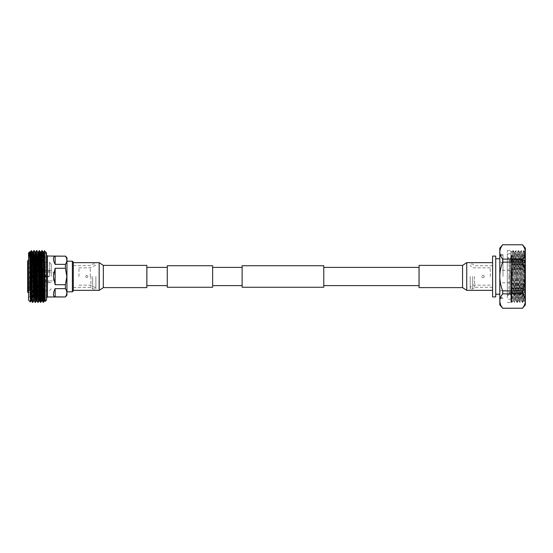 <?xml version="1.0" encoding="UTF-8"?>
<svg xmlns="http://www.w3.org/2000/svg" width="553" height="553" viewBox="0 0 553 553"><rect width="100%" height="100%" fill="white"/><g stroke="black" fill="none" stroke-linecap="round" stroke-linejoin="round"><path stroke-width="0.41" stroke-dasharray="2.77 2.07" d="M167.282 287.27L167.282 265.73M146.87 285.618L146.87 267.382M212.642 287.27L212.642 265.73M242.124 287.27L242.124 265.73M323.775 287.27L323.775 265.73M419.029 285.618L419.029 267.382M242.124 276.5L242.124 267.382L242.124 276.5M167.282 276.5L167.282 267.382L167.282 276.5M492.605 290.353L492.605 262.647L492.605 290.353M419.063 265.385L419.063 287.615M73.286 290.353L73.286 262.647L73.286 290.353M146.835 287.615L146.835 265.385M85.646 276.5C86.399 275.035 87.153 275.035 87.913 276.5C87.16 275.035 86.399 275.035 85.646 276.5C86.399 277.965 87.153 277.965 87.913 276.5C87.16 277.965 86.399 277.965 85.646 276.5M66.941 295.157L66.941 257.843M72.381 261.196L72.381 291.804M73.286 290.899L73.286 262.101M90.899 276.5L90.899 287.387L90.899 276.5M92.627 276.5L92.627 288.998L92.627 276.5M95.869 276.5L95.869 288.998L95.869 276.5M90.291 276.5L90.291 267.839L90.291 276.5M65.413 256.025L65.413 256.157C67.321 258.88 67.321 261.617 65.413 264.369L65.413 268.281L66.858 276.5L65.413 284.719L65.413 288.631L55.141 288.631C52.867 293.346 52.867 296.083 55.141 296.843L65.413 296.975M46.528 300.127L46.528 252.873M32.793 302.387L34.127 250.606M32.461 302.394L33.788 250.613M27.65 291.106L27.65 276.5L27.65 291.106L28.106 290.65L28.106 276.5L28.106 290.65L43.936 290.65L44.413 250.772M43.175 302.394L43.334 300.535M43.597 290.65L44.095 262.35M41.122 296.235L42.159 250.606M40.493 302.394L41.821 250.613M38.15 302.387L39.484 250.606M37.818 302.394L39.145 250.613M35.475 302.387L36.802 250.606M35.136 302.394L36.463 250.613M49.411 276.5L49.411 262.35L49.411 276.5M51.222 276.5L51.222 264.161L51.222 276.5M27.65 260.878L27.65 292.122M28.542 252.873L28.542 300.127M29.903 257.657L29.903 273.141M48.954 276.272L30.809 276.272L30.809 271.17L31.721 272.076L31.721 276.272L31.721 272.076L48.954 272.076L31.721 272.076L30.809 271.17L30.809 270.306L30.809 276.272L30.809 270.306L30.809 276.272L48.954 276.272L48.954 276.728L48.954 276.272M48.954 272.076L48.954 270.306L30.809 270.306L48.954 270.306L48.954 272.076L53.489 272.069L53.489 276.5L53.489 272.069M48.954 276.728L30.809 276.728L30.809 282.694L30.809 276.728L48.954 276.728L31.721 276.728L31.721 280.924L30.809 281.83L30.809 282.694L48.954 282.694L30.809 282.694L30.809 276.728L31.721 276.728L30.809 276.728L30.809 281.83L31.721 280.924L31.721 276.728L48.954 276.728M42.118 276.5L42.118 256.765L42.118 276.5M45.27 301.385L45.719 252.161C45.222 251.546 44.738 257.816 44.261 270.963M29.516 251.898L29.35 290.207L31.106 250.613M30.809 257.062L30.374 301.945M65.413 268.281L55.141 268.281L53.42 276.5L55.141 284.719L65.413 284.719M78.982 276.5L78.982 267.839L78.982 276.5M65.413 256.157L55.141 256.157C52.867 256.917 52.867 259.654 55.141 264.369L65.413 264.369M55.141 296.843L55.141 288.631M65.413 288.631C67.321 291.355 67.321 294.099 65.413 296.843M55.141 284.719L55.141 268.281M55.141 264.369L55.141 256.157M31.721 276.272L30.809 276.272L31.721 276.272M28.542 276.5L28.542 297.597L28.542 276.5M29.903 276.5L29.903 296.235L29.903 276.5M27.65 276.5L27.65 261.894L27.65 276.5M48.954 280.924L31.721 280.924L48.954 280.924L48.954 282.694L48.954 280.924L53.489 280.931L53.489 276.5L53.489 280.931M46.528 276.5L46.528 297.88L46.528 276.5M30.809 274.253L31.141 256.765M31.279 252.472L31.445 250.606M29.35 256.267L29.606 252.064L30.27 252.064M31.217 296.235L32.288 252.064L32.959 252.064L31.887 296.235M33.899 296.235L34.632 259.219L34.963 252.064L35.634 252.064L34.293 300.936M36.961 300.929L36.304 300.936L37.659 252.071M40.722 256.765L39.65 300.936L38.986 300.936L39.989 259.219L40.321 252.064L40.991 252.064M42.318 300.929L41.675 300.929M41.931 296.235L43.016 252.071M44.675 293.781L45.719 252.064M29.35 290.207L30.007 256.765M36.975 300.936L38.316 252.064L37.645 252.064M42.332 300.936L43.673 252.064L43.003 252.064M44.344 300.936L45.014 300.936L45.719 274.309M66.941 276.5L66.941 261.196L66.941 276.5M484.38 276.5C483.474 274.744 482.569 274.744 481.663 276.5C482.569 274.744 483.474 274.744 484.38 276.5C483.474 278.256 482.569 278.256 481.663 276.5C482.569 278.256 483.474 278.256 484.38 276.5M502.691 290.857C500.852 286.254 499.891 281.47 499.815 276.5L499.815 254.726L499.815 276.5C499.884 271.564 500.845 266.781 502.691 262.143L522.474 262.143C524.313 266.76 525.274 271.544 525.35 276.5L525.35 250.965L525.35 276.5C525.274 281.456 524.313 286.24 522.474 290.857L502.691 290.857L502.691 293.871L522.474 293.871C524.313 296.18 525.274 298.572 525.35 301.053C525.274 303.528 524.313 305.92 522.474 308.228L502.691 308.277M502.988 276.5L502.988 254.726L502.988 276.5M517.954 276.5L517.954 273.099L517.954 276.5M511.933 276.5L511.933 272.035L511.933 276.5M509.921 276.5L509.921 282.763L509.921 276.5M520.815 294.894L510.004 294.894L510.004 276.5L510.004 294.894A2.267 2.267 0 0 1 511.725 297.092L511.725 255.908A2.267 2.267 0 0 1 510.004 258.106L510.004 276.5L510.004 258.106L525.35 258.23L525.35 284.152C524.901 295.793 524.451 301.274 523.988 300.59L523.988 293.954C523.656 308.913 523.325 296.954 522.993 276.5L522.322 252.32L522.682 252.32L521.334 300.666L519.993 252.334L518.652 300.666L517.318 252.334L515.977 300.666L514.636 252.334L513.308 300.68L512.244 257.173L512.61 293.595L512.949 300.68L513.281 293.595L514.297 252.334L515.638 300.666L516.979 252.334L518.32 300.666L519.647 252.32L520.995 300.666L522.322 252.32M525.35 299.138L524.023 250.613L524.638 251.684L525.35 299.138L525.35 259.385L524.444 260.304L520.815 260.304L524.444 260.304L524.444 276.5L524.444 260.304L525.35 259.385L525.35 293.615L525.35 251.947C525.274 254.428 524.313 256.82 522.474 259.129L502.691 259.129L502.691 262.143M509.099 276.5L509.099 260.159L509.099 276.5M524.444 292.696L525.35 293.615L524.444 292.696L524.444 276.5L524.444 292.696L520.815 292.696L524.444 292.696M507.315 297.832L507.315 255.168A2.267 2.267 0 0 1 511.725 255.908L511.725 297.092A2.267 2.267 0 0 1 507.315 297.832L507.315 255.168M510.882 302.035L510.882 250.537L510.882 276.5L510.882 250.965L512.244 274.578M507.315 276.5L507.315 250.537L507.315 276.5M525.35 250.965L524.631 251.684L523.663 300.68L525.004 302.387L523.677 250.606L522.336 302.394L520.995 250.606L519.661 302.394L518.32 250.606L516.979 302.394L515.638 250.606L514.47 300.424L512.949 250.613L511.608 302.387L510.882 251.249M510.882 272.346L511.262 301.364L511.643 276.5C511.843 257.083 512.043 244.62 512.244 257.173L512.071 252.147L510.882 250.965M524.044 300.721L522.682 252.32M499.642 255.182L499.642 297.818M470.202 276.5L470.202 288.97L470.202 276.5M472.739 276.5L472.739 288.97L472.739 276.5M474.557 276.5L474.557 287.263L474.557 276.5M495.73 256.08L495.73 296.92M492.605 256.08L492.605 296.92M490.283 276.5L490.283 267.839L490.283 276.5M502.691 308.228L500.437 304.316M502.691 259.129C500.852 256.82 499.891 254.428 499.815 251.947L499.815 301.053C499.891 298.572 500.852 296.173 502.691 293.871M522.474 293.871L522.474 290.857M522.474 262.143L522.474 259.129M499.815 248.152L499.815 251.947C499.891 249.465 500.852 247.073 502.691 244.772L522.474 244.772C524.313 247.08 525.274 249.472 525.35 251.947L525.35 248.152M524.023 250.613L522.668 302.394L521.341 250.613L519.993 302.394L518.666 250.613L517.325 302.387L515.984 250.613L514.649 302.387L513.308 250.613L511.967 302.387L510.882 255.493M525.35 302.394L525.35 294.811L525.35 302.394M510.882 276.5L510.882 302.463L510.882 276.5M525.35 294.811L525.35 284.152M525.35 304.848L525.35 258.23L525.35 259.385L525.35 258.23L520.815 258.23L520.815 260.304L520.815 258.106M525.35 294.77L525.35 293.615L525.35 294.77M520.815 294.77L520.815 292.696L520.815 294.77M499.815 304.848L499.815 301.053M508.912 276.5L508.912 294.894L508.912 276.5M507.315 294.894L508.912 294.894A2.267 2.267 0 0 0 507.315 296.353L507.315 256.647L507.315 296.353M507.315 258.106L508.912 258.106A2.267 2.267 0 0 1 507.315 256.647M462.557 265.385L462.557 287.615M466.732 262.647L466.732 290.353M99.167 290.353L99.167 262.647M103.335 287.615L103.335 265.385M47.434 296.975L47.434 256.025M28.106 292.572L28.106 260.428M73.286 287.387L90.899 287.387L92.627 288.998L95.869 288.998M78.982 267.839L90.291 267.839L95.869 265.177M51.222 264.161L49.411 262.35L28.106 262.35L27.65 261.894M34.424 256.765L29.903 256.765L28.542 255.403M48.954 282.694L51.222 282.694M28.542 292.572L42.118 292.572M42.118 256.765L41.261 256.765M40.597 256.765L37.915 256.765M37.106 256.765L35.233 256.765M78.982 285.161L90.291 285.161L95.869 287.823M73.286 265.613L90.899 265.613L92.627 264.002L95.869 264.002M42.118 296.235L41.392 296.235M40.521 296.235L34.023 296.235M33.353 296.235L32.157 296.235M30.18 296.235L28.542 297.597M28.542 260.428L42.118 260.428M44.606 290.65L49.411 290.65L51.222 288.839M48.954 270.306L51.222 270.306M502.988 254.726L499.815 254.726M517.954 273.099L509.921 272.035M517.954 279.901L509.921 280.965M520.815 260.159L509.099 260.159M499.815 262.35L509.099 262.35M509.921 282.763L499.815 282.763M507.315 250.537L510.882 250.537M514.29 252.32L514.649 252.32M516.965 252.32L517.325 252.32M519.647 252.32L520.007 252.32M512.949 300.68L513.308 300.68M515.624 300.68L515.99 300.68M518.306 300.68L518.666 300.68M520.981 300.68L521.348 300.68M499.815 297.818L502.988 297.818M490.283 267.839L472.739 267.839L470.202 265.447M492.605 287.263L474.557 287.263L472.739 288.97L470.202 288.97M492.605 265.737L474.557 265.737L472.739 264.03L470.202 264.03M490.283 285.161L472.739 285.161L470.202 287.553M499.815 255.182L502.988 255.182M522.682 302.387L523.677 300.666M519.993 252.334L521.334 250.606L522.336 252.334M518.652 300.666L519.993 302.394L520.995 300.666M518.666 250.613L519.654 252.334M517.325 302.387L518.32 300.666M514.636 252.334L515.977 250.606L516.979 252.334M513.295 300.666L514.636 302.394L515.638 300.666M513.308 250.613L514.297 252.334M511.967 302.387L512.963 300.666M507.315 302.463L510.882 302.463M522.675 252.334L523.663 250.613M521.334 300.666L522.322 302.387M517.318 252.334L518.306 250.613M515.977 300.666L516.965 302.387M512.064 252.147L512.949 250.613M511.214 301.696L511.608 302.387M509.921 270.237L499.815 270.237M499.815 290.65L509.099 290.65M520.815 292.841L509.099 292.841M502.988 298.274L499.815 298.274"/><path stroke-width="0.83" d="M167.282 267.382L146.87 267.382L146.87 285.618L167.282 285.618M212.642 276.5L212.642 287.27L167.282 287.27L167.282 265.73L212.642 265.73L212.642 276.5M323.775 276.5L323.775 287.27L242.124 287.27L242.124 265.73L323.775 265.73L323.775 276.5M323.775 267.382L419.029 267.382L419.029 285.618L323.775 285.618M492.605 290.353L466.732 290.353L462.557 287.615L462.557 265.385L466.732 262.647L492.605 262.647M462.557 265.385L419.063 265.385L419.063 287.615L462.557 287.615M103.335 265.385L99.167 262.647L99.167 290.353L103.335 287.615L146.835 287.615L146.835 265.385L103.335 265.385L103.335 287.615M73.286 262.647L99.167 262.647M73.286 290.353L99.167 290.353M72.381 291.804L72.381 261.196L73.286 262.101L73.286 290.899L72.381 291.804L66.941 291.804M65.413 256.025L66.941 257.843L66.941 295.157L65.413 296.975L55.141 296.843C52.867 296.083 52.867 293.346 55.141 288.631L65.413 288.631L65.413 284.719L55.141 284.719L53.42 276.5L55.141 268.281L65.413 268.281L65.413 264.369C67.321 261.645 67.321 258.901 65.413 256.157L47.434 256.025L47.434 296.975L46.528 297.88M65.413 284.719L66.858 276.5L65.413 268.281M30.007 256.765L30.263 252.071L31.459 250.613L32.461 302.394L31.3 252.915L31.058 250.896L30.809 257.062M40.722 256.765L40.984 252.071L42.173 250.613L43.5 302.394L43.922 290.65L44.606 290.65M41.834 250.606L43.162 302.387L44.351 300.929L44.675 293.781M43.334 300.535L43.597 290.65M38.302 252.071L39.491 250.613L40.652 300.424L40.832 302.387L41.122 296.235M39.145 250.613L40.487 302.387L41.675 300.929L41.931 296.235M37.473 276.5L38.15 302.387L37.48 294.542L36.477 250.606L37.134 258.189L37.473 276.5M34.791 276.5L35.475 302.387L34.798 294.687L33.795 250.606L34.459 258.189L34.791 276.5M44.095 262.35L44.261 255.016C44.454 243.382 44.648 256.799 44.848 276.5L45.263 301.385L46.528 300.127L46.528 252.873L44.42 250.765L43.659 252.071M27.65 292.122L27.65 260.878L28.106 260.428L28.106 292.572L27.65 292.122M29.903 273.141L29.903 257.657M30.961 300.929L30.367 301.945L28.542 300.127L28.542 252.873L29.62 252.071L30.615 293.781L30.947 300.936L31.217 296.235M30.367 301.945L29.938 276.5C29.744 257.511 29.551 244.633 29.35 256.267M65.413 264.369L55.141 264.369C52.867 259.654 52.867 256.917 55.141 256.157L65.413 256.157M55.141 256.157L55.141 264.369M55.141 268.281L55.141 284.719M55.141 288.631L55.141 296.843M65.413 296.843C67.321 294.12 67.321 291.383 65.413 288.631M31.141 256.765L31.279 252.472M31.459 250.613L32.295 252.071L33.291 293.781L33.629 300.936L33.899 296.235M34.134 250.613L34.977 252.071L35.973 293.781L36.304 300.936L36.975 300.936M36.816 250.613L37.659 252.071L37.977 259.219L38.986 300.936L39.65 300.936L40.487 302.387M39.491 250.613L40.334 252.071L41.33 293.781L41.662 300.936L42.332 300.936M42.173 250.613L43.016 252.071L43.334 259.219L44.344 300.936L45.263 301.385M29.606 252.064L30.277 252.064L30.615 259.219L31.604 300.929L32.447 302.387M30.947 300.936L31.618 300.936L31.887 296.235M32.288 252.064L32.959 252.064L33.291 259.219L34.286 300.929L35.129 302.387M34.963 252.064L35.634 252.064L35.973 259.219L36.961 300.929L37.804 302.387M37.645 252.064L38.316 252.064L38.648 259.219L39.643 300.929M40.321 252.064L40.991 252.064L41.33 259.219L42.318 300.929L43.162 302.387M43.003 252.064L43.673 252.064L44.005 259.219L45 300.929M499.815 297.818L499.815 255.182M495.73 296.92L495.73 256.08L492.605 256.08L492.605 296.92L495.73 296.92M522.474 244.772L502.691 244.772C500.852 247.08 499.891 249.472 499.815 251.947C499.891 254.428 500.852 256.827 502.691 259.129L522.474 259.129C524.313 256.82 525.274 254.428 525.35 251.947C525.274 249.472 524.313 247.08 522.474 244.772L502.691 244.772M522.474 259.129L522.474 262.143L502.691 262.143L502.691 259.129M502.691 262.143C500.845 266.781 499.884 271.564 499.815 276.5C499.891 281.47 500.852 286.254 502.691 290.857L522.474 290.857C524.313 286.24 525.274 281.456 525.35 276.5C525.274 271.544 524.313 266.76 522.474 262.143M522.474 290.857L522.474 293.871L502.691 293.871L502.691 290.857M502.691 293.871C500.852 296.18 499.891 298.572 499.815 301.053C499.891 303.535 500.852 305.927 502.691 308.228L522.474 308.228C524.313 305.92 525.274 303.528 525.35 301.053C525.274 298.572 524.313 296.18 522.474 293.871M502.691 244.723L499.815 248.152L499.815 304.848L502.691 308.228M522.474 308.228L502.691 308.277M500.437 304.316L499.815 301.15M522.474 244.723L525.35 248.152L525.35 304.848L522.474 308.277M466.732 290.353L466.732 262.647M242.124 285.618L212.642 285.618M242.124 267.382L212.642 267.382M47.434 256.025L46.528 255.12M28.106 292.572L28.542 292.572M41.261 256.765L40.597 256.765M37.915 256.765L37.106 256.765M35.233 256.765L34.424 256.765M65.413 296.975L47.434 296.975M41.392 296.235L40.521 296.235M34.023 296.235L33.353 296.235M32.157 296.235L30.18 296.235M28.106 260.428L28.542 260.428M32.793 302.387L33.636 300.929L34.293 300.936M35.475 302.387L36.318 300.929M38.15 302.387L38.993 300.929M32.945 252.071L33.788 250.613M35.62 252.071L36.463 250.613M66.941 261.196L72.381 261.196M499.642 294.231L495.73 294.231M499.642 258.769L495.73 258.769"/></g></svg>
